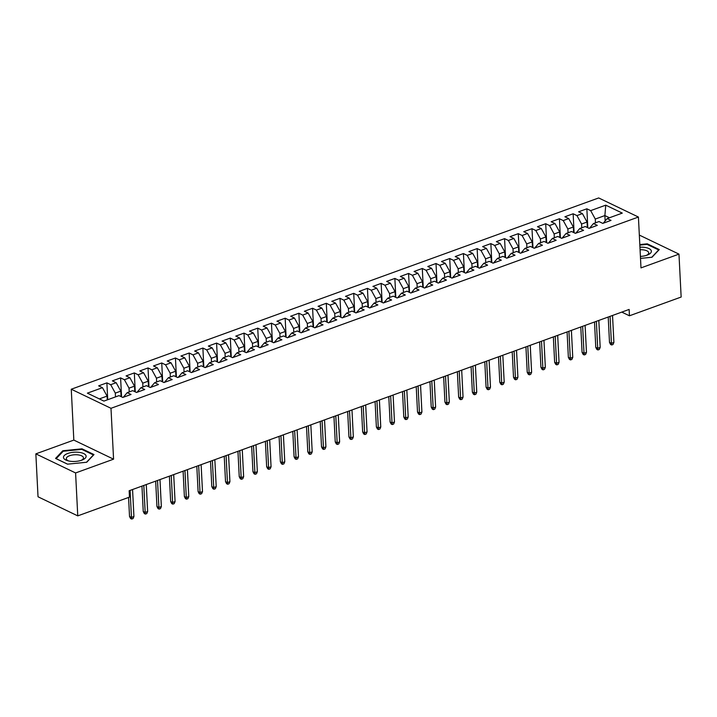 <?xml version="1.0" encoding="UTF-8"?>
<svg xmlns="http://www.w3.org/2000/svg" width="717" height="717" viewBox="0 0 717 717"><rect width="100%" height="100%" fill="white"/><g stroke="black" fill="none" stroke-linecap="round" stroke-linejoin="round"><path stroke-width="1.08" d="M35.85 453.861L75.59 472.951L113.573 459.176L73.833 440.086L35.85 453.861L38.028 496.782L77.759 515.873L129.463 497.123L129.141 490.76L629.132 309.439L629.454 315.794L681.15 297.044L678.972 254.123L639.331 235.077M73.833 440.086L71.261 389.223L598.677 197.946L638.417 217.036L110.992 408.305L71.261 389.223M605.148 220.8L604.879 215.566L605.748 205.161L590.665 210.628L586.856 208.799L578.628 211.784L582.437 213.612L576.952 215.602L573.143 213.774L564.915 216.758L568.724 218.586L563.239 220.576L559.43 218.748L551.194 221.732L555.012 223.561L549.527 225.55L545.709 223.722L537.481 226.706L541.299 228.535L535.814 230.524L531.996 228.687L523.769 231.672L527.587 233.509L522.101 235.499L518.283 233.661L510.056 236.646L513.874 238.483L508.389 240.473L504.571 238.636L496.343 241.62L500.161 243.457L494.667 245.447L490.858 243.61L482.631 246.594L486.44 248.423L480.955 250.412L477.146 248.584L468.918 251.568L472.727 253.397L467.242 255.386L463.433 253.558L455.205 256.543L459.014 258.371L453.529 260.361L449.72 258.532L441.493 261.517L445.302 263.345L439.817 265.335L436.008 263.506L427.78 266.491L431.589 268.319L426.104 270.309L422.295 268.481L414.067 271.465L417.877 273.294L412.392 275.283L408.582 273.455L400.355 276.439L404.164 278.268L398.679 280.257L394.861 278.429L386.633 281.405L390.451 283.242L384.966 285.232L381.148 283.394L372.921 286.379L376.739 288.216L371.254 290.206L367.436 288.368L359.208 291.353L363.026 293.19L357.541 295.18L353.723 293.343L345.495 296.327L349.313 298.155L343.828 300.145L340.01 298.317L331.783 301.301L335.592 303.13L330.107 305.119L326.298 303.291L318.07 306.276L321.879 308.104L316.394 310.094L312.585 308.265L304.358 311.25L308.167 313.078L302.682 315.068L298.872 313.239L290.645 316.224L294.454 318.052L288.969 320.042L285.16 318.214L276.932 321.198L280.741 323.026L275.256 325.016L271.447 323.188L263.22 326.172L267.029 328.001L261.544 329.99L257.735 328.162L249.507 331.137L253.316 332.975L247.831 334.964L244.022 333.127L235.785 336.112L239.603 337.949L234.118 339.939L230.3 338.101L222.073 341.086L225.891 342.923L220.406 344.913L216.588 343.076L208.36 346.06L212.178 347.897L206.693 349.878L202.875 348.05L194.648 351.034L198.466 352.863L192.981 354.852L189.163 353.024L180.935 356.008L184.744 357.837L179.259 359.826L175.45 357.998L167.222 360.983L171.031 362.811L165.546 364.801L161.737 362.972L153.51 365.957L157.319 367.785L151.834 369.775L148.025 367.946L139.797 370.931L143.606 372.759L138.121 374.749L134.312 372.921L126.084 375.905L129.894 377.734L124.408 379.723L120.599 377.895L112.372 380.87L116.181 382.708L110.696 384.697L106.887 382.86L98.659 385.845L102.468 387.682L107.084 396.098L99.358 398.903M605.748 205.161L622.293 213.101L607.2 218.577L603.248 223.22M102.468 387.682L87.384 393.149L103.92 401.099L119.004 395.623L122.822 397.451L131.05 394.475L127.232 392.638L132.717 390.648L136.535 392.486L144.762 389.501L140.944 387.664L146.429 385.674L150.247 387.512L158.475 384.527L154.666 382.69L160.151 380.7L163.96 382.537L172.188 379.553L168.378 377.716L173.864 375.735L177.673 377.563L185.9 374.579L182.091 372.75L187.576 370.761L191.385 372.589L199.613 369.605L195.804 367.776L201.289 365.787L205.098 367.615L213.325 364.63L209.516 362.802L215.001 360.812L218.81 362.641L227.038 359.656L223.229 357.828L228.714 355.838L232.523 357.666L240.751 354.682L236.942 352.854L242.427 350.864L246.236 352.692L254.472 349.708L250.654 347.879L256.139 345.89L259.957 347.718L268.185 344.734L264.367 342.905L269.852 340.916L273.67 342.753L281.898 339.768L278.079 337.931L283.565 335.941L287.383 337.779L295.61 334.794L291.792 332.957L297.277 330.967L301.095 332.805L309.323 329.82L305.505 327.983L310.999 325.993L314.808 327.83L323.035 324.846L319.226 323.017L324.711 321.028L328.52 322.856L336.748 319.872L332.939 318.043L338.424 316.054L342.233 317.882L350.461 314.897L346.652 313.069L352.137 311.079L355.946 312.908L364.173 309.923L360.364 308.095L365.849 306.105L369.658 307.934L377.886 304.949L374.077 303.121L379.562 301.131L383.371 302.959L391.599 299.975L387.789 298.147L393.274 296.157L397.084 297.985L405.311 295.001L401.502 293.172L406.987 291.183L410.805 293.011L419.033 290.035L415.215 288.198L420.7 286.208L424.518 288.046L432.745 285.061L428.927 283.224L434.412 281.234L438.23 283.072L446.458 280.087L442.64 278.25L448.125 276.26L451.943 278.097L460.171 275.113L456.353 273.285L461.838 271.295L465.656 273.123L473.883 270.139L470.074 268.31L475.559 266.321L479.368 268.149L487.596 265.165L483.787 263.336L489.272 261.346L493.081 263.175L501.308 260.19L497.499 258.362L502.984 256.372L506.794 258.201L515.021 255.216L511.212 253.388L516.697 251.398L520.506 253.226L528.734 250.242L524.925 248.414L530.41 246.424L534.219 248.252L542.446 245.268L538.637 243.439L544.122 241.45L547.931 243.278L556.159 240.303L552.35 238.465L557.835 236.476L561.644 238.313L569.881 235.328L566.063 233.491L571.548 231.501L575.366 233.339L583.593 230.354L579.775 228.517L585.26 226.527L589.078 228.365L597.306 225.38L593.488 223.543L598.973 221.562L602.791 223.39L611.018 220.406L607.2 218.577M115.509 396.895L115.312 393.113L120.797 391.132L121.074 396.618M110.696 384.697L115.312 393.113M116.181 382.708L120.797 391.132M129.221 391.921L129.024 388.148L134.509 386.158L134.787 391.643M124.408 379.723L129.024 388.148M129.894 377.734L134.509 386.158M127.232 392.638L123.279 397.29M142.934 386.947L142.737 383.174L148.222 381.184L148.509 386.669M138.121 374.749L142.737 383.174M143.606 372.759L148.222 381.184M140.944 387.664L136.992 392.316M156.647 381.973L156.458 378.2L161.943 376.21L162.221 381.695M151.834 369.775L156.458 378.2M157.319 367.785L161.943 376.21M154.666 382.69L150.704 387.341M170.359 376.999L170.171 373.225L175.656 371.236L175.934 376.721M165.546 364.801L170.171 373.225M171.031 362.811L175.656 371.236M168.378 377.716L164.417 382.367M184.072 372.024L183.884 368.251L189.369 366.262L189.647 371.756M179.259 359.826L183.884 368.251M184.744 357.837L189.369 366.262M182.091 372.75L178.13 377.393M197.784 367.05L197.596 363.277L203.081 361.287L203.359 366.781M192.981 354.852L197.596 363.277M198.466 352.863L203.081 361.287M195.804 367.776L191.842 372.419M211.497 362.076L211.309 358.303L216.794 356.313L217.072 361.807M206.693 349.878L211.309 358.303M212.178 347.897L216.794 356.313M209.516 362.802L205.555 367.445M225.21 357.111L225.021 353.329L230.507 351.339L230.784 356.833M220.406 344.913L225.021 353.329M225.891 342.923L230.507 351.339M223.229 357.828L219.277 362.479M238.922 352.137L238.734 348.354L244.219 346.365L244.497 351.859M234.118 339.939L238.734 348.354M239.603 337.949L244.219 346.365M236.942 352.854L232.989 357.505M252.635 347.162L252.447 343.38L257.932 341.391L258.21 346.885M247.831 334.964L252.447 343.38M253.316 332.975L257.932 341.391M250.654 347.879L246.702 352.531M266.357 342.188L266.159 338.415L271.644 336.425L271.922 341.91M261.544 329.99L266.159 338.415M267.029 328.001L271.644 336.425M264.367 342.905L260.414 347.557M280.069 337.214L279.872 333.441L285.357 331.451L285.635 336.936M275.256 325.016L279.872 333.441M280.741 323.026L285.357 331.451M278.079 337.931L274.127 342.583M293.782 332.24L293.585 328.467L299.07 326.477L299.348 331.962M288.969 320.042L293.585 328.467M294.454 318.052L299.07 326.477M291.792 332.957L287.84 337.608M307.494 327.266L307.297 323.492L312.791 321.503L313.069 326.988M302.682 315.068L307.297 323.492M308.167 313.078L312.791 321.503M305.505 327.983L301.552 332.634M321.207 322.292L321.019 318.518L326.504 316.529L326.782 322.023M316.394 310.094L321.019 318.518M321.879 308.104L326.504 316.529M319.226 323.017L315.265 327.66M334.92 317.317L334.731 313.544L340.216 311.554L340.494 317.048M330.107 305.119L334.731 313.544M335.592 303.13L340.216 311.554M332.939 318.043L328.978 322.686M348.632 312.343L348.444 308.57L353.929 306.58L354.207 312.074M343.828 300.145L348.444 308.57M349.313 298.155L353.929 306.58M346.652 313.069L342.69 317.712M362.345 307.378L362.157 303.596L367.642 301.606L367.92 307.1M357.541 295.18L362.157 303.596M363.026 293.19L367.642 301.606M360.364 308.095L356.403 312.737M376.058 302.404L375.869 298.622L381.354 296.632L381.632 302.126M371.254 290.206L375.869 298.622M376.739 288.216L381.354 296.632M374.077 303.121L370.124 307.772M389.77 297.43L389.582 293.647L395.067 291.658L395.345 297.152M384.966 285.232L389.582 293.647M390.451 283.242L395.067 291.658M387.789 298.147L383.837 302.798M403.483 292.455L403.295 288.682L408.78 286.692L409.057 292.178M398.679 280.257L403.295 288.682M404.164 278.268L408.78 286.692M401.502 293.172L397.55 297.824M417.204 287.481L417.007 283.708L422.492 281.718L422.77 287.203M412.392 275.283L417.007 283.708M417.877 273.294L422.492 281.718M415.215 288.198L411.262 292.85M430.917 282.507L430.72 278.734L436.205 276.744L436.483 282.229M426.104 270.309L430.72 278.734M431.589 268.319L436.205 276.744M428.927 283.224L424.975 287.875M444.63 277.533L444.432 273.76L449.918 271.77L450.195 277.255M439.817 265.335L444.432 273.76M445.302 263.345L449.918 271.77M442.64 278.25L438.687 282.901M458.342 272.559L458.145 268.785L463.63 266.796L463.917 272.29M453.529 260.361L458.145 268.785M459.014 258.371L463.63 266.796M456.353 273.285L452.4 277.927M472.055 267.584L471.867 263.811L477.352 261.822L477.63 267.316M467.242 255.386L471.867 263.811M472.727 253.397L477.352 261.822M470.074 268.31L466.113 272.953M485.767 262.61L485.579 258.837L491.064 256.847L491.342 262.341M480.955 250.412L485.579 258.837M486.44 248.423L491.064 256.847M483.787 263.336L479.825 267.979M499.48 257.645L499.292 253.863L504.777 251.873L505.055 257.367M494.667 245.447L499.292 253.863M500.161 243.457L504.777 251.873M497.499 258.362L493.538 263.005M513.193 252.671L513.005 248.889L518.49 246.899L518.767 252.393M508.389 240.473L513.005 248.889M513.874 238.483L518.49 246.899M511.212 253.388L507.251 258.039M526.905 247.697L526.717 243.914L532.202 241.925L532.48 247.419M522.101 235.499L526.717 243.914M527.587 233.509L532.202 241.925M524.925 248.414L520.972 253.065M540.618 242.722L540.43 238.949L545.915 236.96L546.193 242.445M535.814 230.524L540.43 238.949M541.299 228.535L545.915 236.96M538.637 243.439L534.685 248.091M554.331 237.748L554.142 233.975L559.627 231.985L559.905 237.47M549.527 225.55L554.142 233.975M555.012 223.561L559.627 231.985M552.35 238.465L548.397 243.117M568.052 232.774L567.855 229.001L573.34 227.011L573.618 232.496M563.239 220.576L567.855 229.001M568.724 218.586L573.34 227.011M566.063 233.491L562.11 238.143M581.765 227.8L581.568 224.027L587.053 222.037L587.331 227.522M576.952 215.602L581.568 224.027M582.437 213.612L587.053 222.037M579.775 228.517L575.823 233.168M595.477 222.826L595.28 219.052L604.879 215.566L609.441 217.762M590.665 210.628L595.28 219.052M593.488 223.543L589.535 228.194M75.59 472.951L77.759 515.873M638.417 217.036L640.989 267.898L678.972 254.123M113.573 459.176L110.992 408.305M621.773 312.101L629.454 315.794M107.281 399.88L107.084 396.098M640.505 258.398L652.013 257.242L659.264 249.57L647.299 243.825L639.806 244.569M93.999 454.569L82.034 448.824L62.809 450.751L55.559 458.423L67.532 464.168L86.748 462.241L93.999 454.569M586.856 208.799L587.815 227.755M573.143 213.774L574.102 232.729M559.43 218.748L560.389 237.703M545.709 223.722L546.677 242.678M531.996 228.687L532.964 247.652M518.283 233.661L519.242 252.626M504.571 238.636L505.53 257.6M490.858 243.61L491.817 262.565M477.146 248.584L478.105 267.54M463.433 253.558L464.392 272.514M449.72 258.532L450.679 277.488M436.008 263.506L436.967 282.462M422.295 268.481L423.254 287.436M408.582 273.455L409.541 292.411M394.861 278.429L395.829 297.385M381.148 283.394L382.116 302.359M367.436 288.368L368.395 307.333M353.723 293.343L354.682 312.298M340.01 298.317L340.969 317.272M326.298 303.291L327.257 322.247M312.585 308.265L313.544 327.221M298.872 313.239L299.831 332.195M285.16 318.214L286.119 337.169M271.447 323.188L272.406 342.143M257.735 328.162L258.694 347.118M244.022 333.127L244.981 352.092M230.3 338.101L231.268 357.066M216.588 343.076L217.547 362.04M202.875 348.05L203.834 367.005M189.163 353.024L190.122 371.98M175.45 357.998L176.409 376.954M161.737 362.972L162.696 381.928M148.025 367.946L148.984 386.902M134.312 372.921L135.271 391.876M120.599 377.895L121.558 396.851M106.887 382.86L107.738 399.71M647.334 244.497L647.299 243.825M82.061 449.496L82.034 448.824M62.854 451.611L62.809 450.751M608.213 317.022L609.495 342.394L611.431 343.326L610.059 316.349M613.895 342.43L613.026 344.492L611.655 344.985L611.431 343.326L613.895 342.43L612.533 315.453M611.655 344.985L610.579 344.474L609.495 342.394M594.501 321.996L595.782 347.369L597.718 348.301L596.347 321.324M600.183 347.404L599.313 349.466L597.942 349.959L597.718 348.301L600.183 347.404L598.82 320.427M597.942 349.959L596.867 349.448L595.782 347.369M580.788 326.97L582.07 352.343L584.005 353.275L582.634 326.298M586.47 352.379L585.601 354.44L584.23 354.933L584.005 353.275L586.47 352.379L585.108 325.401M584.23 354.933L583.154 354.422L582.07 352.343M640.406 256.426A11.338 4.625 -2.9 0 0 647.397 255.028A11.338 4.625 -2.9 0 0 644.287 247.338A11.338 4.625 -2.9 0 0 639.94 247.186M646.447 255.369A8.577 3.504 -2.9 0 0 648.706 252.832A8.577 3.504 -2.9 0 0 643.337 249.875A8.577 3.504 -2.9 0 0 640.075 249.758M639.833 245.106L647.084 244.38L658.681 249.946L651.762 257.269M70.571 461.291A11.338 4.625 -2.9 0 0 82.132 460.036A11.338 4.625 -2.9 0 0 79.022 452.337A11.338 4.625 -2.9 0 0 64.987 454.91A11.338 4.625 -2.9 0 0 67.819 460.753A11.338 4.625 -2.9 0 0 70.571 461.291M81.173 460.368A8.577 3.504 -2.9 0 0 83.441 457.831A8.577 3.504 -2.9 0 0 78.072 454.874A8.577 3.504 -2.9 0 0 66.296 458.692A8.577 3.504 -2.9 0 0 68.805 460.995M67.595 464.159L56.177 458.674L63.204 451.244L81.819 449.38L93.416 454.945L86.497 462.268M567.075 331.944L568.357 357.317L570.293 358.249L568.922 331.272M572.758 357.353L571.888 359.414L570.517 359.907L570.293 358.249L572.758 357.353L571.395 330.376M570.517 359.907L569.441 359.387L568.357 357.317M553.354 336.918L554.644 362.291L556.58 363.223L555.209 336.246M559.045 362.327L558.176 364.379L556.804 364.881L556.58 363.223L559.045 362.327L557.683 335.35M556.804 364.881L555.729 364.361L554.644 362.291M539.641 341.892L540.932 367.265L542.868 368.197L541.496 341.22M545.332 367.301L544.454 369.354L543.083 369.855L542.868 368.197L545.332 367.301L543.961 340.324M543.083 369.855L542.016 369.336L540.932 367.265M525.928 346.867L527.219 372.24L529.146 373.163L527.784 346.194M531.62 372.275L530.741 374.328L529.37 374.83L529.146 373.163L531.62 372.275L530.248 345.298M529.37 374.83L528.304 374.31L527.219 372.24M512.216 351.832L513.506 377.214L515.433 378.137L514.071 351.16M517.907 377.241L517.029 379.302L515.657 379.804L515.433 378.137L517.907 377.241L516.536 350.272M515.657 379.804L514.582 379.284L513.506 377.214M498.503 356.806L499.794 382.188L501.721 383.111L500.358 356.134M504.194 382.215L503.316 384.276L501.945 384.778L501.721 383.111L504.194 382.215L502.823 355.238M501.945 384.778L500.869 384.258L499.794 382.188M484.791 361.78L486.072 387.162L488.008 388.085L486.646 361.108M490.482 387.189L489.603 389.25L488.232 389.743L488.008 388.085L490.482 387.189L489.111 360.212M488.232 389.743L487.157 389.232L486.072 387.162M471.078 366.754L472.36 392.127L474.296 393.059L472.933 366.082M476.76 392.163L475.891 394.225L474.52 394.717L474.296 393.059L476.76 392.163L475.398 365.186M474.52 394.717L473.444 394.207L472.36 392.127M457.365 371.729L458.647 397.101L460.583 398.034L459.221 371.056M463.048 397.137L462.178 399.199L460.807 399.692L460.583 398.034L463.048 397.137L461.685 370.16M460.807 399.692L459.731 399.181L458.647 397.101M443.653 376.703L444.934 402.076L446.87 403.008L445.499 376.031M449.335 402.112L448.466 404.173L447.094 404.666L446.87 403.008L449.335 402.112L447.973 375.134M447.094 404.666L446.019 404.155L444.934 402.076M429.94 381.677L431.222 407.05L433.158 407.982L431.786 381.005M435.622 407.086L434.753 409.147L433.382 409.64L433.158 407.982L435.622 407.086L434.26 380.109M433.382 409.64L432.306 409.129L431.222 407.05M416.227 386.651L417.509 412.024L419.445 412.956L418.074 385.979M421.91 412.06L421.04 414.112L419.669 414.614L419.445 412.956L421.91 412.06L420.547 385.083M419.669 414.614L418.594 414.094L417.509 412.024M402.515 391.625L403.796 416.998L405.732 417.93L404.361 390.953M408.197 417.034L407.328 419.087L405.956 419.588L405.732 417.93L408.197 417.034L406.835 390.057M405.956 419.588L404.881 419.069L403.796 416.998M388.793 396.6L390.084 421.972L392.02 422.896L390.648 395.927M394.484 422.008L393.615 424.061L392.235 424.563L392.02 422.896L394.484 422.008L393.113 395.031M392.235 424.563L391.168 424.043L390.084 421.972M375.081 401.565L376.371 426.947L378.298 427.87L376.936 400.893M380.772 426.974L379.893 429.035L378.522 429.537L378.298 427.87L380.772 426.974L379.401 400.005M378.522 429.537L377.456 429.017L376.371 426.947M361.368 406.539L362.659 431.921L364.586 432.844L363.223 405.867M367.059 431.948L366.181 434.009L364.81 434.511L364.586 432.844L367.059 431.948L365.688 404.98M364.81 434.511L363.734 433.991L362.659 431.921M347.655 411.513L348.946 436.895L350.873 437.818L349.511 410.841M353.347 436.922L352.468 438.983L351.097 439.476L350.873 437.818L353.347 436.922L351.975 409.945M351.097 439.476L350.021 438.965L348.946 436.895M333.943 416.487L335.233 441.86L337.16 442.792L335.798 415.815M339.634 441.896L338.756 443.957L337.384 444.45L337.16 442.792L339.634 441.896L338.263 414.919M337.384 444.45L336.309 443.94L335.233 441.86M320.23 421.462L321.512 446.834L323.448 447.767L322.085 420.789M325.921 446.87L325.043 448.932L323.672 449.425L323.448 447.767L325.921 446.87L324.55 419.893M323.672 449.425L322.596 448.914L321.512 446.834M306.517 426.436L307.799 451.809L309.735 452.741L308.373 425.764M312.2 451.844L311.33 453.906L309.959 454.399L309.735 452.741L312.2 451.844L310.837 424.867M309.959 454.399L308.884 453.888L307.799 451.809M292.805 431.41L294.087 456.783L296.022 457.715L294.651 430.738M298.487 456.819L297.618 458.88L296.246 459.373L296.022 457.715L298.487 456.819L297.125 429.841M296.246 459.373L295.171 458.862L294.087 456.783M279.092 436.384L280.374 461.757L282.31 462.689L280.939 435.712M284.774 461.793L283.905 463.854L282.534 464.347L282.31 462.689L284.774 461.793L283.412 434.816M282.534 464.347L281.458 463.827L280.374 461.757M265.38 441.358L266.661 466.731L268.597 467.663L267.226 440.686M271.062 466.767L270.192 468.819L268.821 469.321L268.597 467.663L271.062 466.767L269.7 439.79M268.821 469.321L267.746 468.801L266.661 466.731M251.667 446.332L252.949 471.705L254.885 472.628L253.513 445.66M257.349 471.741L256.48 473.794L255.109 474.296L254.885 472.628L257.349 471.741L255.987 444.764M255.109 474.296L254.033 473.776L252.949 471.705M237.945 451.298L239.236 476.68L241.172 477.603L239.801 450.635M243.637 476.706L242.767 478.768L241.396 479.27L241.172 477.603L243.637 476.706L242.274 449.738M241.396 479.27L240.32 478.75L239.236 476.68M224.233 456.272L225.523 481.654L227.45 482.577L226.088 455.6M229.924 481.681L229.046 483.742L227.674 484.244L227.45 482.577L229.924 481.681L228.553 454.712M227.674 484.244L226.608 483.724L225.523 481.654M210.52 461.246L211.811 486.628L213.738 487.551L212.375 460.574M216.211 486.655L215.333 488.716L213.962 489.218L213.738 487.551L216.211 486.655L214.84 459.678M213.962 489.218L212.895 488.698L211.811 486.628M196.808 466.22L198.098 491.593L200.025 492.525L198.663 465.548M202.499 491.629L201.62 493.69L200.249 494.183L200.025 492.525L202.499 491.629L201.127 464.652M200.249 494.183L199.174 493.672L198.098 491.593M183.095 471.194L184.386 496.567L186.312 497.499L184.95 470.522M188.786 496.603L187.908 498.665L186.537 499.157L186.312 497.499L188.786 496.603L187.415 469.626M186.537 499.157L185.461 498.647L184.386 496.567M169.382 476.169L170.664 501.542L172.6 502.474L171.238 475.496M175.073 501.577L174.195 503.639L172.824 504.132L172.6 502.474L175.073 501.577L173.702 474.6M172.824 504.132L171.748 503.621L170.664 501.542M155.67 481.143L156.951 506.516L158.887 507.448L157.525 480.471M161.352 506.552L160.483 508.613L159.111 509.106L158.887 507.448L161.352 506.552L159.99 479.574M159.111 509.106L158.036 508.595L156.951 506.516M141.957 486.117L143.239 511.49L145.175 512.422L143.803 485.445M147.639 511.526L146.77 513.587L145.399 514.08L145.175 512.422L147.639 511.526L146.277 484.549M145.399 514.08L144.323 513.56L143.239 511.49M128.567 497.446L129.526 516.464L131.462 517.396L130.091 490.419M133.927 516.5L133.057 518.552L131.686 519.054L131.462 517.396L133.927 516.5L132.564 489.523M131.686 519.054L130.611 518.534L129.526 516.464"/></g></svg>
